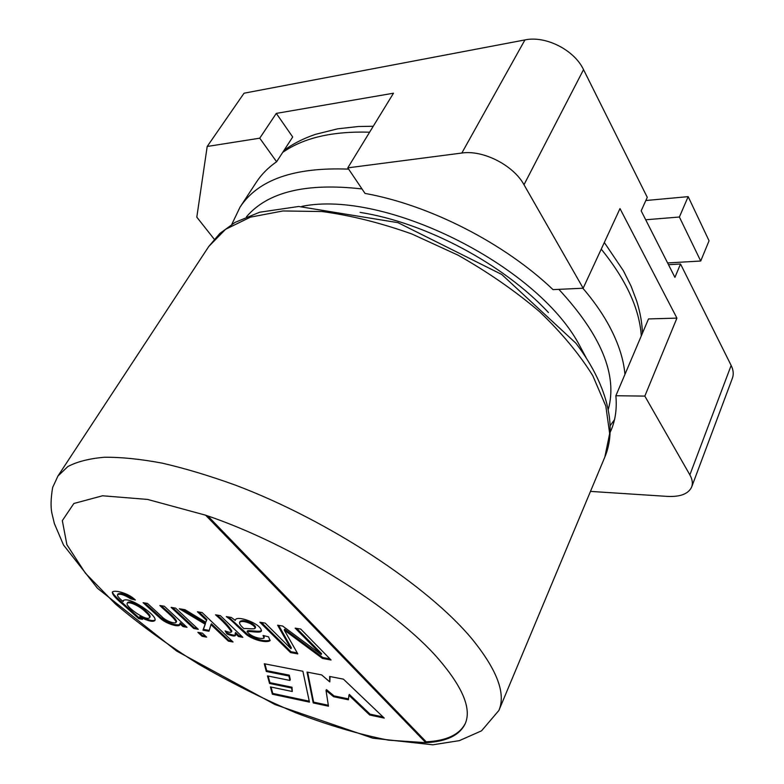 <?xml version="1.0" encoding="UTF-8"?>
<svg xmlns="http://www.w3.org/2000/svg" width="784" height="784" viewBox="0 0 784 784"><rect width="100%" height="100%" fill="white"/><g stroke="black" fill="none" stroke-linecap="round" stroke-linejoin="round"><path stroke-width="1.18" d="M130.663 598.829C124.48 594.831 120.099 593.459 117.522 594.723C117.012 595.742 118.884 598.016 123.137 601.553L123.313 600.613C128.674 595.654 157.947 615.714 154.928 620.458C153.066 622.32 148 621.114 139.738 616.832L142.492 619.321L138.729 618.645L123.059 604.533C115.826 598.613 112.249 594.478 112.328 592.116C113.866 589.597 128.184 592.792 135.367 599.995L130.663 598.829L131.124 598.055C124.94 594.056 120.56 592.684 117.982 593.949L117.522 594.723M123.607 600.279L123.137 601.553M133.956 598.751L131.124 598.055M141.336 618.272L139.17 617.88L138.729 618.645M139.17 617.88L124.039 604.229C119.08 599.711 111.573 593.361 112.631 591.763M149.548 617.792L149.999 617.028C150.538 615.989 149.195 614.019 145.951 611.138C140.61 605.532 129.762 600.397 127.665 602.504L127.204 603.278C124.989 606.159 146.01 621.457 149.548 617.792C150.097 616.763 148.744 614.793 145.501 611.912C140.15 606.306 129.311 601.171 127.204 603.278M155.075 620.036C152.723 621.379 147.764 620.056 140.189 616.067L139.738 616.832M309.455 702.131L302.889 671.261L264.267 663.754L266.295 671.476L288.884 675.984L289.904 680.434L267.481 675.906L269.539 683.462L291.589 688.029L292.275 691.498L270.411 686.921L272.352 694.203L309.455 702.131M159.858 605.493L164.317 606.238L186.984 627.298L182.966 626.583L179.791 623.633L179.722 624.966C178.723 627.445 166.522 623.858 160.583 618.586L143.1 602.69L147.451 603.425L161.631 616.449C166.032 621.408 175.881 624.289 176.126 622.212C174.793 617.919 164.611 610.471 159.858 605.493M197.852 632.335L202.38 633.149L206.643 637.137L202.125 636.314L197.852 632.335M215.522 614.803L220.314 615.607L242.854 637.323L238.512 636.549L235.151 633.315L235.435 635.55C234.514 636.49 231.692 635.951 226.968 633.923L225.135 630.904C228.673 632.394 230.78 632.727 231.466 631.894C228.291 626.926 222.979 621.222 215.522 614.803M295.156 628.121L300.703 629.052L331.073 660.01L322.508 658.442L284.239 630.052L297.822 653.905L290.511 652.562L259.867 622.222L265.188 623.113L290.952 648.721L277.614 625.191L282.632 626.034L321.175 654.542L295.156 628.121M465.392 723.269C459.63 734.618 446.557 740.802 426.182 741.821L425.8 742.673L205.624 515.196C292.422 544.37 395.695 609.021 438.726 659.275C462.883 687.48 471.713 708.961 465.206 723.72C459.6 735.333 446.468 741.654 425.8 742.673L388.521 740.165C359.768 734.53 328.957 725.445 296.068 712.911C262.865 698.779 230.29 682.482 198.352 664.019C167.482 644.693 139.777 624.623 115.238 603.798L85.387 573.163L66.885 544.684L62.328 520.625L73.863 503.495L102.537 495.782L147.559 499.428L205.624 515.196M343.421 679.15L384.268 718.115L369.685 714.998L348.909 695.261L348.39 699.789L333.631 696.731L326.017 690.42L328.467 706.188L313.218 702.934L307.024 672.074L321.656 674.916L329.79 681.904L329.613 676.465L343.421 679.15M231.339 617.449L235.259 620.418C235.523 614.323 261.915 623.76 261.337 631.071C260.533 633.423 249.635 630.914 247.068 631.63C251.546 637.51 261.925 639.323 264.071 638.088L263.071 635.471L268.579 636.853L270.049 640.636C267.413 642.949 255.31 640.969 246.842 634.981L238.424 627.171C232.868 621.947 231.672 620.252 226.282 616.606L231.339 617.449M197.441 611.785L202.135 612.569L233.054 641.998L228.369 641.136L210.974 624.623L208.965 631.247L202.987 630.169L205.104 624.172L179.301 608.747L184.985 609.697L205.8 622.241L206.476 620.36L197.441 611.785M171.108 607.375L175.636 608.139L198.283 629.327L193.766 628.513L171.108 607.375M249.91 623.417C244.765 621.261 241.315 620.908 239.571 622.339C239.218 623.682 240.708 625.818 244.049 628.729C245.304 627.964 253.967 629.572 255.065 628.317C255.172 626.955 253.457 625.318 249.91 623.417L250.361 622.574C245.225 620.418 241.776 620.066 240.022 621.496L239.571 622.339M271.058 687.058L272.744 693.419L309.259 701.2M272.744 693.419L272.352 694.203M185.828 626.22L183.417 625.789L180.242 622.849L179.791 623.633M179.869 624.525C175.449 625.671 169.187 623.456 161.102 617.861L144.707 602.965M183.417 625.789L182.966 626.583M197.127 628.249L194.207 627.719L172.705 607.649M194.207 627.719L193.766 628.513M205.477 636.059L202.556 635.52L199.459 632.619M202.556 635.52L202.125 636.314M205.8 622.241L206.927 619.546L199.038 612.049M209.22 630.405L203.428 629.376L205.555 623.368L181.81 609.168M231.897 640.9L228.81 640.332L211.425 623.819L210.974 624.623M206.927 619.546L206.476 620.36M205.555 623.368L205.104 624.172M203.428 629.376L202.987 630.169M228.81 640.332L228.369 641.136M231.466 631.894L231.907 631.081C229.095 626.455 224.165 621.114 217.119 615.077M235.543 635.03C234.112 635.501 231.398 634.864 227.409 633.109L226.38 631.404M241.707 636.216L238.953 635.726L235.602 632.492L235.151 633.315M261.464 630.601C259.965 632.267 249.792 630.13 247.509 630.797L247.068 631.63M270.166 640.165C264.845 641.841 257.289 639.881 247.509 634.315L228.536 616.979M329.937 658.854L322.939 657.58L322.508 658.442M322.939 657.58L284.69 629.189L284.239 630.052M329.79 681.904L330.064 676.553M328.32 705.267L313.62 702.131L307.632 672.192M348.498 698.887L334.033 695.908L326.428 689.597L326.017 690.42M383.023 716.929L370.077 714.165L349.321 694.428L348.909 695.261M313.62 702.131L313.218 702.934M334.033 695.908L333.631 696.731M370.077 714.165L369.685 714.998M426.182 741.821L207.809 515.95M679.385 217.021L700.72 261.023L709.059 240.776L688.166 196.637L679.385 217.021L645.693 219.765M700.72 261.023L667.596 262.944M688.166 196.637L645.83 200.528M264.933 663.881L266.707 670.673L266.295 671.476M266.707 670.673L289.296 675.161L288.884 675.984M289.296 675.161L290.315 679.63L289.904 680.434M268.148 676.033L269.941 682.678L269.539 683.462M269.941 682.678L292.001 687.225L291.589 688.029M292.001 687.225L292.275 691.498M297.244 652.866L290.942 651.71L290.511 652.562M290.942 651.71L261.454 622.486M278.663 625.367L291.393 647.868L290.952 648.721M296.734 628.386L321.607 653.67L321.175 654.542M264.071 638.088L264.228 635.765M255.065 628.317L255.515 627.474C255.623 626.102 253.908 624.476 250.361 622.574M238.953 635.726L238.512 636.549M227.409 633.109L226.968 633.923M176.126 622.212L176.567 621.418C175.626 617.557 165.826 610.334 161.455 605.767M590.47 491.401L667.341 496.399C680.375 497.017 688.479 493.871 691.684 486.962C692.987 483.385 692.38 479.357 689.861 474.869L731.149 365.413C733.403 370.038 733.824 374.291 732.403 378.182L691.684 486.962M610.266 432.082L611.187 430.004C615.45 419.92 617.018 408.493 615.871 395.744L644.83 396.096L676.925 318.118L619.997 208.603L583.159 288.218L523.996 184.73C513.461 165.257 483.003 149.734 461.835 153.037L524.937 39.925C545.635 35.437 574.3 49.96 583.531 69.639L647.27 197.343L641.165 210.837L674.916 277.369L680.532 264.002L731.149 365.413M214.257 239.228L196.804 217.148L207.192 146.471L244.049 93.208L524.937 39.925M644.83 396.096L689.861 474.869M583.159 288.218L553.024 289.619C504.347 243.167 429.524 204.957 365.021 193.423L347.782 167.854L461.835 153.037M207.192 146.471L259.739 138.19L276.301 113.396L393.49 93.208L347.782 167.854M615.871 395.744L648.505 318.931L676.925 318.118M276.301 113.396L292.706 137.004L276.595 161.759C268.177 167.609 261.444 174.401 256.407 182.133L240.031 207.152C258.073 179.683 294.274 167.012 348.645 169.138M680.532 264.002L668.478 264.688M259.739 138.19L276.595 161.759M145.951 611.138L145.501 611.912M472.007 638.95C497.154 669.928 506.101 693.771 498.859 710.49L604.836 457.062L609.668 433.562L605.836 406.102L592.782 375.683C579.533 354.329 561.814 333.014 539.627 311.718C515.196 290.982 488.03 272.146 458.14 255.221L411.982 234.034C380.671 222.862 350.673 215.365 321.969 211.533L282.975 210.955L250.459 217.139L225.547 229.32L208.769 246.47L57.928 476.045L67.836 466.568C77.136 461.649 89.347 458.542 104.458 457.248C121.177 457.101 140.385 459.061 162.102 463.119C185.024 468.401 209.485 475.751 235.474 485.159C328.408 520.194 428.348 586.216 472.007 638.95M301.801 206.398C383.846 189.346 535.688 264.257 578.915 344.205L586.03 357.524M548.457 312.551C503.524 264.1 425.398 222.558 360.101 212.395M582.855 288.228C592.743 299.762 600.936 311.258 607.443 322.704C617.772 341.118 623.603 358.357 624.936 374.409M641.292 335.905C639.509 308.827 626.161 279.898 601.24 249.136M369.607 132.202C332.563 131.075 303.584 137.808 282.681 152.4M608.345 409.209C617.684 375.085 601.191 335.14 558.855 289.355M361.992 188.944C306.191 182.613 267.687 191.904 246.48 216.796M523.996 184.73L583.531 69.639M642.459 333.161C642.096 322.89 640.156 312.12 636.637 300.88L631.13 286.278L623.456 270.862L604.317 242.481M373.253 126.253L358.474 126.508L337.688 128.811L315.491 134.338C303.398 138.464 292.902 143.805 284.014 150.352M604.836 457.062C616.185 430.455 610.628 389.07 575.917 343.216L501.75 274.469L398.037 222.685L298.694 206.476L259.651 212.229L235.092 222.372L219.814 233.485L208.769 246.47M498.859 710.49L481.533 730.835L459.336 740.645L432.807 744.8L372.812 738.185L275.027 704.561L176.674 651.063L97.5 588.294L63.504 544.988L54.361 523.536L51.881 513.167C50.588 507.013 50.833 498.467 52.616 487.55L57.928 476.045M614.529 419.567L610.295 425.585M240.031 207.152L231.809 224.342"/></g></svg>
